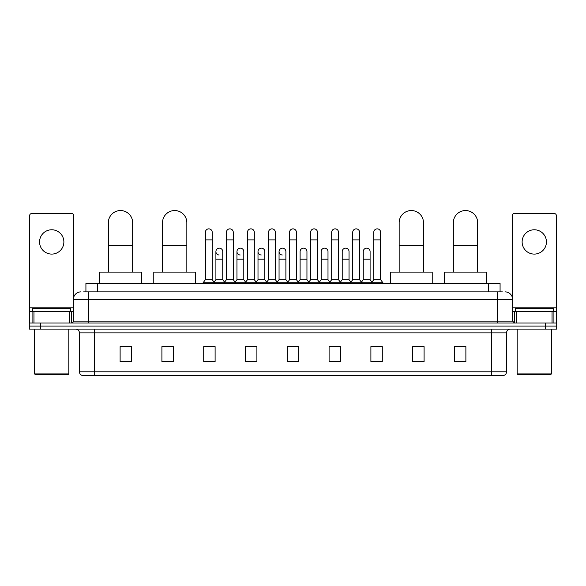 <?xml version="1.0" encoding="UTF-8"?>
<svg xmlns="http://www.w3.org/2000/svg" width="586" height="586" viewBox="0 0 586 586"><rect width="100%" height="100%" fill="white"/><g stroke="black" fill="none" stroke-linecap="round" stroke-linejoin="round"><path stroke-width="0.88" d="M85.922 291.857L85.922 283.499L500.078 283.499L500.078 291.857M83.813 291.857L502.363 291.857M83.637 291.857L88.574 291.857L88.574 299.461L73.375 299.461L73.375 321.121A1.897 1.897 0 0 1 71.477 323.018M80.978 291.857A7.596 7.596 0 0 0 73.375 299.461M505.022 291.857A7.596 7.596 0 0 1 512.625 299.461L512.625 321.121L514.523 323.018M40.698 323.018L29.3 323.018L29.3 326.058L40.698 326.058L29.3 326.058L29.3 329.098L40.698 329.098L40.698 326.058L545.302 326.058L40.698 326.058L40.698 323.018L545.302 323.018L545.302 326.058L556.7 326.058L545.302 326.058L545.302 329.098L40.698 329.098M545.302 329.098L556.7 329.098L556.7 323.018L545.302 323.018M506.546 371.81C506.436 373.626 505.528 374.842 503.806 375.45L491.346 375.45L491.346 371.81L506.546 371.81L506.546 332.899A3.802 3.802 0 0 1 510.34 329.098M491.346 375.45L82.194 375.45A3.802 3.802 0 0 1 79.454 371.81L79.454 332.899C79.235 330.592 77.967 329.325 75.66 329.098M465.885 361.811L465.885 346.612L454.487 346.612L454.487 361.811L465.885 361.811M424.088 361.811L424.088 346.612L412.69 346.612L412.69 361.811L424.088 361.811M382.292 361.811L382.292 346.612L370.894 346.612L370.894 361.811L382.292 361.811M340.495 361.811L340.495 346.612L329.098 346.612L329.098 361.811L340.495 361.811M131.513 361.811L131.513 346.612L120.115 346.612L120.115 361.811L131.513 361.811M173.31 361.811L173.31 346.612L161.912 346.612L161.912 361.811L173.31 361.811M215.106 361.811L215.106 346.612L203.708 346.612L203.708 361.811L215.106 361.811M256.902 361.811L256.902 346.612L245.505 346.612L245.505 361.811L256.902 361.811M298.699 361.811L298.699 346.612L287.301 346.612L287.301 361.811L298.699 361.811M373.399 346.692L381.003 346.692M247.102 346.692L254.698 346.692M204.997 346.692L212.601 346.692M331.302 346.692L338.898 346.692M289.198 346.692L296.802 346.692M173.31 346.692L161.912 346.692M131.513 346.692L120.115 346.692M424.088 346.692L412.69 346.692M465.885 346.692L454.487 346.692M51.722 229.771A12.16 12.16 0 0 0 39.562 241.93A12.16 12.16 0 0 0 51.722 254.09A12.16 12.16 0 0 0 63.874 241.93A12.16 12.16 0 0 0 51.722 229.771M69.485 323.018L69.485 311.62L33.951 311.62L33.951 323.018M73.755 297.087L73.755 215.487A1.897 1.897 0 0 0 71.858 213.59L31.578 213.59A1.897 1.897 0 0 0 29.681 215.487L29.681 311.62L33.951 311.62M69.485 311.62L73.375 311.62M29.681 323.018L29.681 311.62M68.057 374.696L35.38 374.696L34.618 373.934L68.818 373.934L68.057 374.696M34.618 329.098L34.618 373.934M68.818 329.098L68.818 373.934M70.716 311.62L70.716 308.58L32.721 308.58L32.721 311.62M108.337 272.102L108.337 222.702A12.16 12.16 0 0 1 120.496 210.55A12.16 12.16 0 0 1 132.656 222.702A12.16 12.16 0 0 0 120.496 210.55M132.656 272.102L132.656 222.702M141.394 283.499L141.394 272.102L99.598 272.102L99.598 283.499M162.52 272.102L162.52 222.702A12.16 12.16 0 0 1 174.679 210.55A12.16 12.16 0 0 1 186.839 222.702A12.16 12.16 0 0 0 174.679 210.55M186.839 272.102L186.839 222.702M195.578 283.499L195.578 272.102L153.781 272.102L153.781 283.499M399.161 272.102L399.161 222.702A12.16 12.16 0 0 1 411.321 210.55A12.16 12.16 0 0 1 423.48 222.702A12.16 12.16 0 0 0 411.321 210.55M423.48 272.102L423.48 222.702M432.219 283.499L432.219 272.102L390.423 272.102L390.423 283.499M453.344 272.102L453.344 222.702A12.16 12.16 0 0 1 465.504 210.55A12.16 12.16 0 0 1 477.663 222.702A12.16 12.16 0 0 0 465.504 210.55M477.663 272.102L477.663 222.702M486.402 283.499L486.402 272.102L444.606 272.102L444.606 283.499M205.378 239.879L212.22 239.879L212.22 279.698L205.378 279.698L205.378 232.283A3.421 3.421 0 0 1 209.012 228.87A3.421 3.421 0 0 1 212.22 232.283A3.421 3.421 0 0 0 209.012 228.87M205.378 279.698L203.1 282.738L203.1 283.499M212.22 279.698L214.498 282.738L203.1 282.738M226.43 279.698L226.43 239.879L233.272 239.879L233.272 279.698L226.43 279.698L224.152 282.738L214.498 282.738L214.498 283.499M226.43 239.879L226.43 232.283A3.421 3.421 0 0 1 230.064 228.87A3.421 3.421 0 0 1 233.272 232.283A3.421 3.421 0 0 0 230.064 228.87M233.272 279.698L235.55 282.738L224.152 282.738L224.152 283.499M247.482 279.698L247.482 239.879L254.317 239.879L254.317 279.698L247.482 279.698L245.197 282.738L235.55 282.738L235.55 283.499M247.482 239.879L247.482 232.283A3.421 3.421 0 0 1 251.116 228.87A3.421 3.421 0 0 1 254.317 232.283A3.421 3.421 0 0 0 251.116 228.87M254.317 279.698L256.602 282.738L245.197 282.738L245.197 283.499M268.527 279.698L268.527 239.879L275.369 239.879L275.369 279.698L268.527 279.698L266.249 282.738L256.602 282.738L256.602 283.499M268.527 239.879L268.527 232.283A3.421 3.421 0 0 1 272.168 228.87A3.421 3.421 0 0 1 275.369 232.283A3.421 3.421 0 0 0 272.168 228.87M275.369 279.698L277.647 282.738L266.249 282.738L266.249 283.499M289.579 279.698L289.579 239.879L296.421 239.879L296.421 279.698L289.579 279.698L287.301 282.738L277.647 282.738L277.647 283.499M289.579 239.879L289.579 232.283A3.421 3.421 0 0 1 293.212 228.87A3.421 3.421 0 0 1 296.421 232.283A3.421 3.421 0 0 0 293.212 228.87M296.421 279.698L298.699 282.738L287.301 282.738L287.301 283.499M310.631 279.698L310.631 239.879L317.473 239.879L317.473 279.698L310.631 279.698L308.353 282.738L298.699 282.738L298.699 283.499M310.631 239.879L310.631 232.283A3.421 3.421 0 0 1 314.264 228.87A3.421 3.421 0 0 1 317.473 232.283A3.421 3.421 0 0 0 314.264 228.87M317.473 279.698L319.751 282.738L308.353 282.738L308.353 283.499M331.683 279.698L331.683 239.879L338.518 239.879L338.518 279.698L331.683 279.698L329.398 282.738L319.751 282.738L319.751 283.499M331.683 239.879L331.683 232.283A3.421 3.421 0 0 1 335.317 228.87A3.421 3.421 0 0 1 338.518 232.283A3.421 3.421 0 0 0 335.317 228.87M338.518 279.698L340.803 282.738L329.398 282.738L329.398 283.499M352.728 279.698L352.728 239.879L359.57 239.879L359.57 279.698L352.728 279.698L350.45 282.738L340.803 282.738L340.803 283.499M352.728 239.879L352.728 232.283A3.421 3.421 0 0 1 356.369 228.87A3.421 3.421 0 0 1 359.57 232.283A3.421 3.421 0 0 0 356.369 228.87M359.57 279.698L361.848 282.738L350.45 282.738L350.45 283.499M373.78 279.698L373.78 239.879L380.622 239.879L380.622 279.698L373.78 279.698L371.502 282.738L361.848 282.738L361.848 283.499M373.78 239.879L373.78 232.283A3.421 3.421 0 0 1 377.413 228.87A3.421 3.421 0 0 1 380.622 232.283A3.421 3.421 0 0 0 377.413 228.87M380.622 279.698L382.9 282.738L371.502 282.738L371.502 283.499M382.9 282.738L382.9 283.499M219.105 254.998A3.421 3.421 0 0 1 215.904 251.584A3.421 3.421 0 0 1 219.538 248.171A3.421 3.421 0 0 1 222.746 251.584L222.746 259.18L215.904 259.18L215.904 251.584M222.746 259.18L222.746 279.698L215.904 279.698L215.904 259.18M215.904 279.698L214.058 282.159M222.746 279.698L224.585 282.159M240.157 254.998A3.421 3.421 0 0 1 236.956 251.584A3.421 3.421 0 0 1 240.59 248.171A3.421 3.421 0 0 1 243.791 251.584L243.791 259.18L236.956 259.18L236.956 251.584M243.791 259.18L243.791 279.698L236.956 279.698L236.956 259.18M236.956 279.698L235.111 282.159M243.791 279.698L245.637 282.159M261.21 254.998A3.421 3.421 0 0 1 258.001 251.584A3.421 3.421 0 0 1 261.642 248.171A3.421 3.421 0 0 1 264.843 251.584L264.843 259.18L258.001 259.18L258.001 251.584M264.843 259.18L264.843 279.698L258.001 279.698L258.001 259.18M258.001 279.698L256.163 282.159M264.843 279.698L266.689 282.159M282.262 254.998A3.421 3.421 0 0 1 279.053 251.584A3.421 3.421 0 0 1 282.686 248.171A3.421 3.421 0 0 1 285.895 251.584L285.895 259.18L279.053 259.18L279.053 251.584M285.895 259.18L285.895 279.698L279.053 279.698L279.053 259.18M279.053 279.698L277.215 282.159M285.895 279.698L287.741 282.159M300.105 251.584A3.421 3.421 0 0 1 303.738 248.171A3.421 3.421 0 0 1 306.947 251.584L306.947 259.18L300.105 259.18L300.105 251.584M306.947 259.18L306.947 279.698L300.105 279.698L300.105 259.18M300.105 279.698L298.259 282.159M306.947 279.698L308.785 282.159M321.157 251.584A3.421 3.421 0 0 1 324.791 248.171A3.421 3.421 0 0 1 327.999 251.584L327.999 259.18L321.157 259.18L321.157 251.584M327.999 259.18L327.999 279.698L321.157 279.698L321.157 259.18M321.157 279.698L319.311 282.159M327.999 279.698L329.837 282.159M342.209 251.584A3.421 3.421 0 0 1 345.843 248.171A3.421 3.421 0 0 1 349.044 251.584L349.044 259.18L342.209 259.18L342.209 251.584M349.044 259.18L349.044 279.698L342.209 279.698L342.209 259.18M342.209 279.698L340.363 282.159M349.044 279.698L350.889 282.159M363.254 251.584A3.421 3.421 0 0 1 366.895 248.171A3.421 3.421 0 0 1 370.096 251.584L370.096 259.18L363.254 259.18L363.254 251.584M370.096 259.18L370.096 279.698L363.254 279.698L363.254 259.18M363.254 279.698L361.416 282.159M370.096 279.698L371.942 282.159M534.278 229.771A12.16 12.16 0 0 0 522.126 241.93A12.16 12.16 0 0 0 534.278 254.09A12.16 12.16 0 0 0 546.438 241.93A12.16 12.16 0 0 0 534.278 229.771M552.049 323.018L552.049 311.62L516.515 311.62L516.515 323.018M552.049 311.62L556.319 311.62L556.319 215.487A1.897 1.897 0 0 0 554.422 213.59L514.142 213.59A1.897 1.897 0 0 0 512.245 215.487L512.245 297.087M512.625 311.62L516.515 311.62M556.319 311.62L556.319 323.018M550.62 374.696L517.943 374.696L517.182 373.934L551.382 373.934L550.62 374.696M517.182 329.098L517.182 373.934M551.382 329.098L551.382 373.934M553.279 311.62L553.279 308.58L515.284 308.58L515.284 311.62M97.32 291.857L97.32 283.499M488.68 291.857L488.68 283.499M88.574 323.018L88.574 321.121L512.625 321.121M73.375 321.121L88.574 321.121L88.574 299.461L497.426 299.461L497.426 323.018M512.625 299.461L497.426 299.461L497.426 291.857M491.346 329.098L491.346 332.899L79.454 332.899M506.546 332.899L491.346 332.899L491.346 371.81L94.654 371.81L94.654 375.45M79.454 371.81L94.654 371.81L94.654 329.098M298.699 361.284L287.301 361.284M256.902 361.284L245.505 361.284M215.106 361.284L203.708 361.284M173.31 361.284L161.912 361.284M131.513 361.284L120.115 361.284M340.495 361.284L329.098 361.284M382.292 361.284L370.894 361.284M424.088 361.284L412.69 361.284M465.885 361.284L454.487 361.284M73.375 307.818L29.681 307.818M71.353 311.62L71.353 323.018M29.71 311.62L29.71 323.018M32.084 323.018L32.084 311.62M108.337 245.505L132.656 245.505M162.52 245.505L186.839 245.505M399.161 245.505L423.48 245.505M453.344 245.505L477.663 245.505M556.319 307.818L512.625 307.818M556.29 323.018L556.29 311.62M553.917 311.62L553.917 323.018M514.647 323.018L514.647 311.62M212.22 239.879L212.22 232.283M233.272 239.879L233.272 232.283M254.317 239.879L254.317 232.283M275.369 239.879L275.369 232.283M296.421 239.879L296.421 232.283M317.473 239.879L317.473 232.283M338.518 239.879L338.518 232.283M359.57 239.879L359.57 232.283M380.622 239.879L380.622 232.283"/></g></svg>
